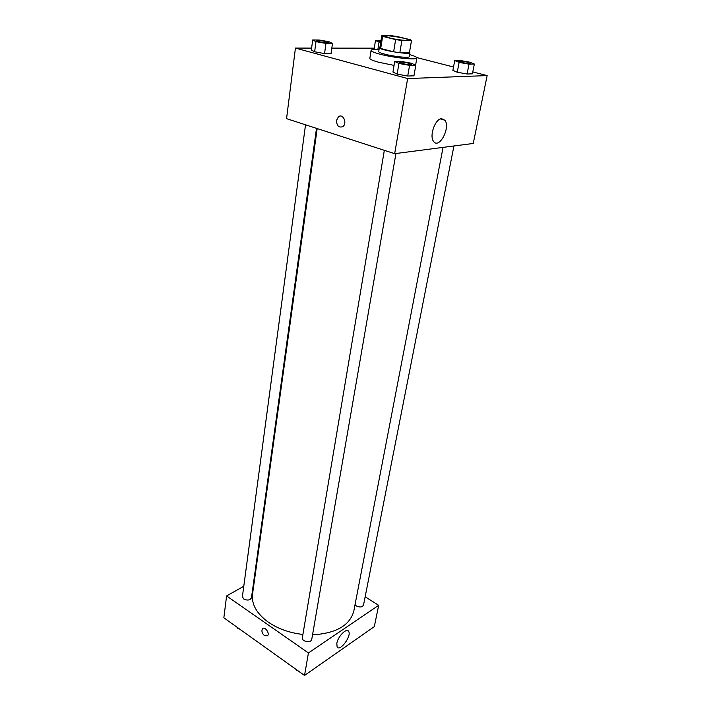 <?xml version="1.0" encoding="UTF-8"?>
<svg xmlns="http://www.w3.org/2000/svg" width="711" height="711" viewBox="0 0 711 711"><rect width="100%" height="100%" fill="white"/><g stroke="black" fill="none" stroke-linecap="round" stroke-linejoin="round"><path stroke-width="1.07" d="M389.69 37.985L385.113 36.19C384.873 34.492 408.923 38.474 408.15 40.003C408.398 41.042 396.702 39.78 389.69 37.985M401.884 40.518L411.5 40.571L410.496 39.772L397.591 36.608L391.521 35.71L381.763 35.648L382.634 36.377L395.645 39.603L401.884 40.518L399.84 52.694L409.412 52.65L411.482 40.616M382.634 36.377L380.696 48.481L393.636 51.796L395.645 39.603M380.696 48.481L379.843 47.69L381.763 35.648M399.84 52.694L393.636 51.796M379.914 47.237L379.354 47.619C378.145 49.823 410.354 55.156 409.918 52.676L409.509 52.134M409.918 52.676L409.234 56.658C409.545 58.213 394.001 56.649 384.731 54.16C380.74 53.103 378.741 52.25 378.723 51.61L379.354 47.619M409.589 54.587C414.433 55.973 416.859 57.093 416.859 57.955C417.366 60.293 393.947 57.938 380.03 54.187C374.084 52.614 371.106 51.334 371.08 50.374C371.364 49.557 374.022 49.281 379.052 49.53M394.063 65.385L378.732 62.266C372.822 60.648 369.853 59.342 369.836 58.329L371.08 50.374M374.279 48.17L331.824 48.126M311.614 48.099L295.429 48.081L407.643 78.557L487.151 75.597L472.788 71.918M453.511 66.985L416.735 57.564M312.689 39.949L311.356 50.019L314.626 51.796L324.554 53.583L331.059 53.547L332.472 43.469L329.069 41.762L319.248 40.012L312.689 39.949L315.977 41.647L325.949 43.424L332.472 43.469M454.738 60.559L452.871 70.336L457.235 72.246L467.083 74.006L472.415 73.828L474.353 64.043L469.864 62.204L460.133 60.479L454.738 60.559L459.128 62.399L469.011 64.159L474.353 64.043M394.712 61.484L392.952 72.042L397.138 74.122L407.723 76.024L413.944 75.819L415.802 65.252L411.465 63.252L401.004 61.386L394.712 61.484L398.924 63.475L409.563 65.376L415.802 65.252M295.429 48.081L286.56 118.657L394.658 153.674L473.25 143.462L487.151 75.597M441.593 118.657L444.873 120.23C450.836 127.491 439.051 149.63 433.586 141.391C429.062 136.148 435.194 118.666 441.593 118.657M394.658 153.674L407.643 78.557M336.499 120.399L338.454 116.773C342.969 113.058 347.599 123.323 342.871 126.585C338.863 128.007 336.738 125.945 336.499 120.399C336.747 125.945 338.871 128.007 342.871 126.585C347.599 123.323 342.978 113.058 338.454 116.773L336.499 120.399M302.913 634.443C289.653 632.932 278.161 628.871 268.438 622.267C256.707 613.673 251.401 604.341 252.521 594.28L317.177 128.575M443.069 147.39L353.811 611.051C349.901 625.431 336.143 633.377 312.529 634.861M384.331 150.332L302.362 637.705C301.464 641.624 311.302 643.339 311.756 639.34L395.929 153.514M316.502 128.353L251.472 597.755C250.076 600.28 247.499 600.706 243.731 599.026L242.389 596.653L305.526 124.798M453.929 145.977L363.525 605.052C362.263 607.247 359.873 607.55 356.353 605.95L355.038 604.679M226.596 595.934L308.423 652.938L378.679 605.328L374.324 626.604L304.53 675.45L223.849 617.797L226.596 595.934L243.775 586.273M253.845 580.62L254.467 580.265M378.679 605.328L365.161 596.778M336.818 643.357C337.876 636.425 346.719 627.52 348.621 631.368C351.918 635.767 339.902 652.103 337.112 646.948L336.818 643.357M304.53 675.45L308.423 652.938M264.501 635.67C262.004 633.305 261.328 631.013 262.483 628.773C264.75 626.009 270.064 633.332 267.549 635.767L264.501 635.67L267.549 635.767C270.064 633.332 264.75 626.009 262.483 628.773C261.328 631.004 262.004 633.305 264.501 635.67M296.425 669.655L296.834 670.571L298.131 670.873M296.834 670.571L296.922 670.011M299.678 671.975L298.042 670.855M237.323 627.422L237.652 628.248L238.887 628.542M237.652 628.248L237.723 627.706M240.558 629.733L238.967 628.595M411.376 64.354L411.367 64.39C410.025 64.905 406.772 64.577 401.608 63.43L399.129 62.31C399.022 61.244 411.829 63.386 411.376 64.354C410.034 64.87 406.781 64.55 401.617 63.395L399.129 62.31M392.952 72.042L397.138 74.122L398.924 63.475M397.138 74.122L407.723 76.024L409.563 65.376M407.723 76.024L413.944 75.819M470.211 63.288L470.211 63.261C469.064 63.67 466.14 63.359 461.43 62.328L458.879 61.288C458.782 60.373 470.646 62.435 470.211 63.261L470.211 63.288C469.064 63.697 466.132 63.386 461.43 62.355L458.879 61.288M452.871 70.336L457.235 72.246L459.128 62.399M457.235 72.246L467.083 74.006L469.011 64.159M467.083 74.006L472.415 73.828M328.384 42.589L328.375 42.624C326.971 43.078 323.772 42.767 318.777 41.673L316.768 40.767C316.626 39.807 328.775 41.718 328.384 42.589C326.98 43.051 323.781 42.731 318.786 41.638L316.768 40.767M311.356 50.019L314.626 51.796L315.977 41.647M314.626 51.796L324.554 53.583L325.949 43.424M324.554 53.583L331.059 53.547M380.963 40.651L375.47 40.598L380.678 42.473M380.749 42.02L379.327 41.354L380.892 41.14M374.075 49.486L375.47 40.598M377.861 49.477L379.025 42.18M380.749 41.993L379.327 41.354M409.429 52.596L411.5 40.571M415.606 65.163L416.859 57.955M444.873 120.23L440.429 118.933M348.621 631.368L347.386 630.541"/></g></svg>

